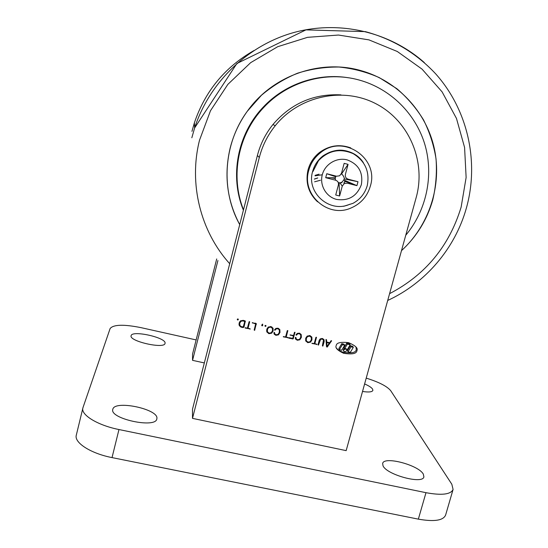<?xml version="1.0" encoding="UTF-8"?>
<svg xmlns="http://www.w3.org/2000/svg" width="548" height="548" viewBox="0 0 548 548"><rect width="100%" height="100%" fill="white"/><g stroke="black" fill="none" stroke-linecap="round" stroke-linejoin="round"><path stroke-width="0.82" d="M156.886 418.549L156.824 418.905C155.79 428.735 109.216 418.699 112.799 409.349L112.799 409.342C114.368 399.718 158.886 409.103 156.886 418.549M423.337 474.164L423.885 476.829C422.988 484.651 386.436 474.732 383.004 465.745L382.655 463.478C383.819 455.868 418.651 465.026 423.337 474.164M165.058 343.226L165.03 343.391C164.612 349.295 128.794 341.233 131.109 335.719L131.109 335.712C131.863 329.917 166.441 337.616 165.058 343.226M364.605 383.949C368.873 385.785 371.544 387.525 372.619 389.162L372.887 390.416C372.147 392.046 368.694 392.395 362.523 391.464M418.35 519.141L425.981 492.686C441.777 495.57 450.812 494.481 453.086 489.433L445.606 515.093C443.209 520.566 434.119 521.908 418.35 519.141L112.032 457.601C90.769 453.504 73.905 442.572 76.309 435.133L83.015 407.507L110.127 328.519C113.484 324.491 123.766 324.197 140.973 327.636L196.143 339.931M366.215 378.127C378.963 382.093 387.141 386.299 390.745 390.738L451.826 484.233L453.086 489.433M425.981 492.686L118.971 429.543L112.032 457.601M82.885 407.938C80.618 414.822 97.654 425.323 118.971 429.543M344.185 348.083L343.164 350.172M343.712 351.124L344.397 351.686C346.254 351.48 347.028 350.789 346.72 349.617L346.007 349.049C344.158 349.268 343.391 349.96 343.712 351.124M336.212 345.617C334.979 347.802 337.445 350.364 343.61 353.296C352.159 354.597 356.604 353.707 356.933 350.631C358.248 348.227 355.44 345.569 348.514 342.651C340.527 341.788 336.424 342.774 336.212 345.617M336.383 347.932C337.452 349.583 339.657 351.015 343 352.227C351.521 353.522 355.94 352.638 356.269 349.576L355.974 346.98M237.332 319.737L238.079 319.909L238.27 319.176L237.524 319.005L237.284 319.463M241.51 327.238L242.88 327.56L244.031 326.861L245.305 321.121L243.319 320.361L240.579 320.82L239.106 323.039L239.312 325.642L240.908 327.06L241.51 327.238L241.387 326.642M245.168 328.005L250.237 328.978L248.073 328.197L249.683 321.731L249.087 321.82L247.443 328.053L245.127 327.82M254.662 330.293L256.286 323.663L252.279 322.724L255.676 323.93L254.183 329.937L254.662 330.293L254.56 329.088L254.813 330.081M262.67 324.361L261.759 325.594L262.711 325.423L262.595 324.101M265.026 326.163L265.766 326.334L265.958 325.608L265.218 325.437L264.979 326.005M266.89 332.04L269.013 333.684L271.726 333.157L273.123 330.869L273.041 328.238L270.911 326.581L268.198 327.122L266.78 329.403L266.664 331.3M274.274 334.266L276.028 335.308L278.453 334.842L279.987 332.458L279.843 329.663L278.165 328.273L275.877 328.43L274.589 329.999L275.028 330.211L276.384 328.821L277.994 328.793L279.295 329.875L279.364 332.314L278.076 334.41L276.165 334.78L274.938 334.109L274.459 332.472L274 332.458L274.274 334.266L273.938 333.259L274.856 334.006M283.357 336.828L288.364 337.78L286.22 337.013L287.851 330.595L287.262 330.684L285.604 336.869L283.309 336.705M289.132 338.239L293.125 338.87L295.043 332.259L294.447 332.362L293.612 335.472L290.077 334.938L293.468 335.993L292.728 338.376L289.269 337.719L289.132 338.239L288.96 337.801M295.68 339.212L297.42 340.246L299.831 339.781L301.359 337.404L301.229 334.623L299.537 333.232L297.297 333.403L296.009 334.965L296.441 335.171L297.797 333.787L299.372 333.753L300.688 334.842L300.742 337.26L299.461 339.356L297.557 339.726L296.338 339.054L295.865 337.424L295.283 337.637L295.68 339.212L295.31 338.315M305.777 341.034L307.866 342.664L310.552 342.13L311.949 339.856L311.881 337.253L309.784 335.609L307.106 336.15L305.688 338.411L305.777 341.034M312.004 343.445L316.97 344.391L314.853 343.63L316.497 337.246L315.915 337.335L314.237 343.486L311.97 343.37M322.868 346.048L324.183 341.61L324.053 339.76L322.361 338.527L320.238 338.876L319.176 340.445L318.011 344.726L318.477 345.055L320.601 339.335L322.217 339.048L323.498 340.007L322.402 345.706L322.868 346.048L322.512 345.329M327.231 347.028L331.602 340.829L331.033 340.774L329.663 342.712L326.697 342.027L326.505 339.712L325.978 339.513L326.485 346.514L327.231 347.028L326.827 345.898M416.172 197.568C426.193 161.866 409.466 121.314 376.421 104.004C343.507 86.481 299.283 95.722 275.288 125.656C267.677 135.151 262.355 145.754 259.314 157.482L192.499 418.364L346.158 450.634L416.172 197.568M340.945 94.873C313.648 93.578 290.974 103.476 272.911 124.56C265.52 133.781 260.355 144.083 257.402 155.474L192.506 409.157L192.499 418.364M326.697 342.027L326.026 339.472M326.204 341.562L326.745 342.596L329.334 343.192L327.067 346.363L326.526 345.315L326.485 341.63M327.238 346.172L327.54 346.761M326.464 346.226L326.889 347.055M331.266 340.609L331.526 341.082M328.999 342.562L329.334 343.192M327.067 346.363L326.745 342.596M322.594 345.007L323.019 345.85M322.423 345.651L322.635 346.069M322.758 338.643L323.43 339.876M321.909 338.452L322.217 339.048M320.333 338.815L320.601 339.335M319.416 339.829L319.792 340.589M318.196 344.028L318.621 344.884M318.121 344.322L318.477 345.055M318.032 344.63L318.244 345.062M323.656 340.589L324.183 341.61M323.649 340.561L323.704 339.246M312.018 343.158L312.209 343.575M314.436 342.753L314.853 343.63M316.374 343.98L316.676 344.603M305.599 340.514L306.681 341.383M311.504 338.678L311.545 336.664M305.935 339.924L305.681 338.431M310.456 335.828L310.839 336.465M307.572 342.007L307.866 342.664M311.49 338.883L311.949 339.856M310.298 341.582L310.552 342.13M310.175 341.685L308.01 342.137L306.325 340.794L306.305 338.554L307.469 336.588L309.641 336.13L311.326 337.479L311.333 339.712L310.175 341.685M305.866 339.767L306.325 340.794M305.928 337.719L306.305 338.554M307.229 336.054L307.469 336.588M309.36 335.534L309.641 336.13M295.304 338.239L296.283 338.986M297.146 339.602L297.42 340.246M295.557 337.342L295.927 338.068M299.955 333.389L300.688 334.842M298.941 333.116L299.201 333.705M297.571 333.266L297.797 333.787M296.345 334.259L296.66 334.999M296.173 334.527L296.441 335.171M296.036 334.787L296.187 335.143M300.9 336.451L301.359 337.404M300.921 336.39L301.023 334.266M299.598 339.239L299.831 339.781M292.139 338.376L292.379 338.993M293.221 335.383L293.468 335.993M290.139 334.835L290.303 335.266M293.454 335.958L293.584 335.465M293.112 337.315L293.509 338.294M292.865 338.212L293.125 338.87M283.391 336.499L283.556 336.958M286.22 337.013L285.844 335.993L287.289 330.622M287.837 337.383L288.07 337.993M285.693 336.513L286.07 336.602M275.815 334.677L276.028 335.308M274.514 332.999L274.233 332.383M278.679 328.478L279.295 329.875M278.946 328.889L279.11 329.362M277.589 328.149L277.802 328.738M276.199 328.279L276.384 328.821M274.973 329.232L275.24 330.033M274.788 329.499L275.028 330.211M274.637 329.78L274.774 330.184M279.411 332.109L279.631 331.458L279.987 332.458M279.631 331.458L279.768 329.512M278.254 334.266L278.453 334.842M266.643 331.163L267.739 332.321M272.507 330.697L272.931 328.012M267.26 331.061L267.136 328.444M271.822 326.916L272.246 327.779M268.821 333.068L269.013 333.684M272.794 329.875L273.123 330.869M271.527 332.54L271.726 333.157M271.342 332.704L269.15 333.163L267.445 331.807L267.41 329.547L268.575 327.567L270.767 327.108L272.479 328.464L272.5 330.725L271.342 332.704M267.136 330.807L267.308 331.355M267.102 328.553L267.41 329.547M268.39 326.978L268.575 327.567M270.575 326.519L270.767 327.108M272.151 327.485L272.479 328.464M265.088 325.56L265.348 326.409M265.807 325.43L265.979 325.992M265.205 325.444L265.766 326.334M262.239 324.361L262.362 324.779M262.547 324.861L262.711 325.423M261.848 324.868L262.211 324.786L262.492 325.765M261.814 324.937L262.081 325.834M254.258 329.677L254.423 330.314M255.478 323.183L255.676 323.93M255.238 323.128L255.395 323.724M252.388 322.573L252.512 323.06M256.101 323.43L256.341 324.327M254.56 329.088L256.067 323.402M245.264 327.636L245.374 328.136M248.073 328.197L247.847 327.211L249.326 321.601M249.799 328.595L249.943 329.19M247.532 327.697L247.977 327.8M243.476 326.416L245.134 320.895M238.955 324.3L240.086 325.752M239.599 324.238L239.736 321.655M242.757 326.971L242.88 327.56M239.12 324.669L239.312 325.642M245.175 320.936L245.367 321.786M243.819 325.882L244.031 326.861M243.449 326.526L243.648 327.437M243.168 320.888L244.723 321.683L243.244 326.944L241.189 326.574L239.873 325.396L239.736 323.183L240.949 321.292L243.168 320.888L243.045 320.306M244.285 320.587L244.415 321.176M244.538 320.642L244.703 321.381M239.544 322.217L239.736 323.183M240.819 320.662L240.949 321.292M238.079 319.909L237.894 318.957L237.496 319.032L237.661 319.984M238.202 319.073L238.298 319.566M344.671 345.24L344.055 344.199L341.774 343.644L338.801 348.631L339.397 349.693L341.685 350.247L344.671 345.24L342.377 344.685L339.397 349.693M350.179 344.815L349.542 343.774L346.74 343.096L343.973 347.727L344.589 348.781L346.014 348.679L347.233 349.754L350.179 344.815L347.364 344.13L344.589 348.781M353.316 347.336L352.665 346.288L350.391 345.74L347.418 350.713L348.049 351.782L350.33 352.337L353.316 347.336L351.035 346.781L348.049 351.782M350.391 345.74L351.035 346.781M346.98 349.329L347.233 349.754M346.74 343.096L347.364 344.13M341.774 343.644L342.377 344.685M204.329 362.934L192.547 360.344L192.554 354.056L216.713 258.951M317.477 178.093L314.353 179.141M192.547 360.344L217.933 260.512M320.457 180.251L314.614 181.792M359.07 157.762C347.781 148.378 335.835 147.7 323.224 155.728C317.929 159.776 314.394 165.017 312.634 171.442C306.072 192.903 329.917 213.576 349.884 204.212M350.768 147.905C339.692 143.905 329.3 145.405 319.587 152.419C313.812 156.988 309.956 162.825 308.017 169.928C305.263 182.477 308.435 193.108 317.539 201.808M308.743 170.449C301.352 194.759 328.047 218.275 350.795 208.096C360.714 203.87 367.222 196.568 370.325 186.183C379.428 158.262 343.11 133.541 320.388 152.823C314.579 157.427 310.695 163.304 308.743 170.449M322.299 174.702C319.416 185.313 326.17 196.89 336.623 199.431C348.679 201.137 356.926 196.218 361.344 184.676C363.324 172.476 358.604 164.215 347.179 159.886C336.732 157.091 325.026 164.058 322.299 174.702M314.353 179.052L317.758 177.936M335.719 194.999L339.623 195.985L342.253 186.128L344.281 183.553L347.206 183.176L356.933 185.656L357.995 181.717L348.268 179.223C345.891 178.429 344.945 176.778 345.425 174.271L348.069 164.366L344.158 163.352L341.514 173.271L339.623 175.778L336.547 176.23L326.752 173.723L325.697 177.689L335.492 180.189C337.876 180.991 338.828 182.642 338.349 185.135L335.719 194.999M363.413 162.77C355.364 149.611 335.897 146.172 323.498 155.872L318.539 160.598L312.881 171.62M322.053 174.812L315.038 175.833M338.226 182.635L339.952 182.847L341.767 182.306L343.829 179.991L344.117 178.908C345.178 178.71 342.075 173.312 341.383 174.154L341.205 174.086M335.883 176.059L335.218 178.47L335.588 180.217M339.623 195.985L339.075 182.827M339.952 182.847L342.253 186.128M356.933 185.656L343.829 179.991M325.697 177.689L335.266 177.805M326.752 173.723L335.554 176.716M348.069 164.366L341.383 174.154M357.995 181.717L344.117 178.908M319.094 174.175L315.086 175.36M243.497 209.822C230.064 176.161 237.983 134.534 263.609 107.614C287.625 81.584 325.978 70.685 359.262 80.063C390.724 88.735 415.987 114.073 425.001 144.98C433.906 175.949 426.33 210.638 405.746 235.256M243.401 210.185C229.489 176.477 237.229 134.431 263.026 107.346C284.638 84.022 317.867 72.644 348.583 77.802M239.716 224.598C220.536 190.197 223.228 144.158 247.223 111.367C272.294 75.72 319.922 58.821 360.783 70.569C397.643 80.762 426.413 111.922 434.359 148.714C442.209 185.566 429.125 225.427 401.485 250.655C416.651 236.681 427.084 219.741 432.79 199.835C435.934 186.389 437.016 172.778 436.05 158.989C433.886 145.336 429.721 132.321 423.549 119.937C416.295 108.141 407.397 97.722 396.848 88.68L379.291 77.624C366.509 71.98 353.111 68.452 339.096 67.034C324.978 66.897 311.127 68.952 297.537 73.206C284.357 78.679 272.301 86.057 261.369 95.338L247.223 111.367C239.236 122.533 233.558 134.746 230.181 147.987C223.824 175.045 227.002 200.582 239.716 224.598M259.314 157.482L257.402 155.474M389.587 293.66C425.426 274.932 449.278 246.073 461.142 207.089L466.129 177.477L464.581 147.439L456.47 118.423L442.099 91.865L422.056 69.137L397.273 51.478L368.941 39.874L338.493 35.045L307.531 37.333L277.713 46.696L250.655 62.664L227.845 84.399L210.501 110.71L199.534 140.151C188.471 183.881 200.602 231.544 229.715 263.711M191.834 137.767L194.636 127.937C209.398 82.419 247.669 45.463 293.523 32.613C339.438 19.913 389.786 31.921 424.344 62.595M254.012 50.526C224.988 67.055 205.116 91.146 194.396 122.786L191.958 131.362L194.396 122.786L194.636 127.937L236.887 63.506L305.935 29.88L365.317 31.626C392.964 39.141 416.425 53.225 435.708 73.877C468.033 110.093 479.329 162.105 466.355 208.151C455.025 248.573 425.501 283.076 387.71 300.448M343.61 353.296L343 352.227M275.288 125.656L272.911 124.56M326.471 346.309L326.848 347.042M322.409 345.685L322.601 346.062M322.032 338.465L322.347 339.082M318.025 344.671L318.203 345.048M311.997 343.185L312.168 343.562M307.168 341.801L307.503 342.562M309.531 335.561L309.826 336.177M296.708 339.376L297.023 340.137M299.105 333.136L299.372 333.753M296.064 334.718L296.256 335.171M288.933 337.842L289.077 338.226M290.111 334.869L290.262 335.253M283.364 336.534L283.508 336.938M275.329 334.444L275.576 335.177M277.774 328.184L277.994 328.793M274.664 329.711L274.836 330.204M268.349 332.855L268.561 333.561M270.808 326.56L271.007 327.17M265.061 325.608L265.301 326.396M261.786 325.005L262.026 325.82M254.231 329.766L254.368 330.3M255.286 323.142L255.443 323.738M252.354 322.601L252.47 323.046M245.209 327.677L245.305 328.115M240.771 326.375L240.908 327.06M244.34 320.601L244.47 321.19M237.428 319.094L237.599 319.964M345.761 348.617L346.007 349.049M343.733 206.281L353.015 203.329C360.18 199.376 364.92 193.492 367.229 185.676C369.921 171.819 365.263 161.16 353.234 153.693C340.137 148.042 328.574 150.344 318.539 160.598M319.587 152.419L320.388 152.823M344.281 183.553L343.815 182.943L344.877 182.073L344.541 181.183L354.638 184.662M340.212 182.82L341.959 182.648L341.767 182.306M330.807 177.751L335.218 178.47M263.609 107.614L263.026 107.346"/></g></svg>
